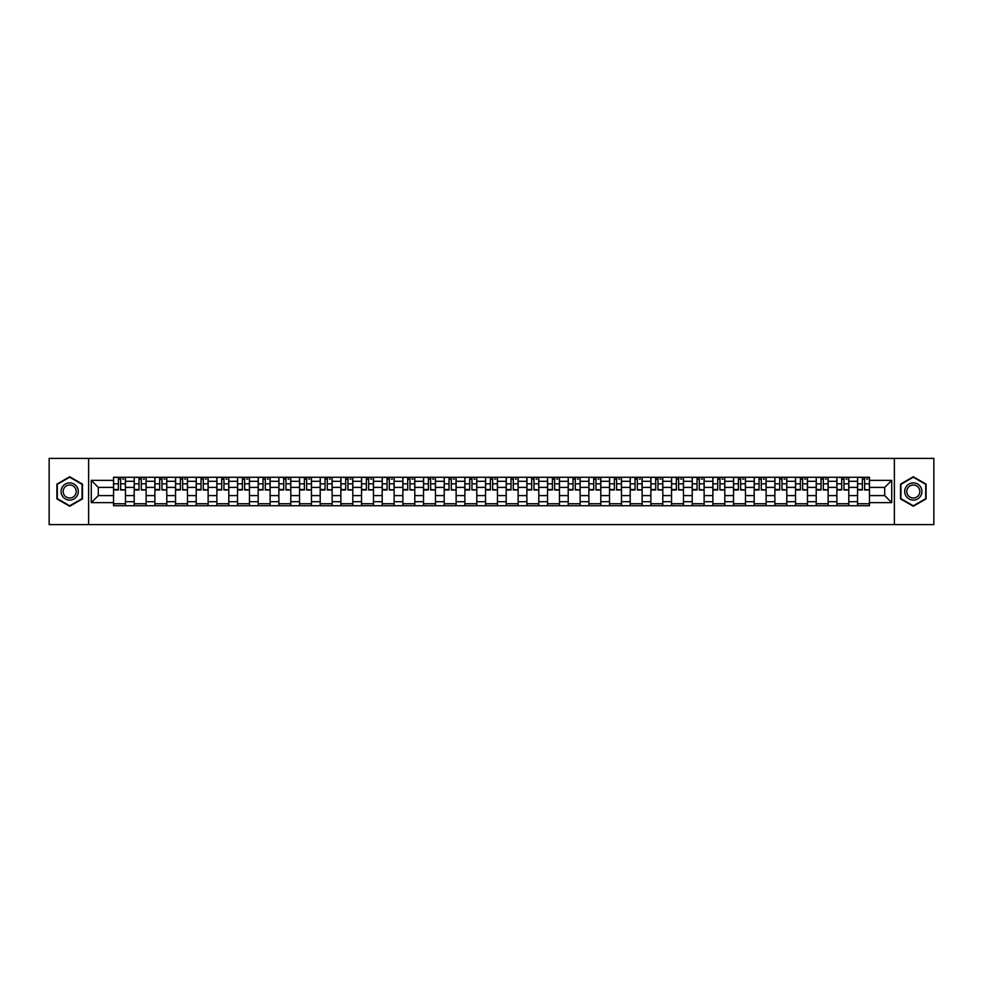 <?xml version="1.0" encoding="UTF-8"?>
<svg xmlns="http://www.w3.org/2000/svg" width="983" height="983" viewBox="0 0 983 983"><rect width="100%" height="100%" fill="white"/><g stroke="black" fill="none" stroke-linecap="round" stroke-linejoin="round"><path stroke-width="1.47" d="M894.37 524.615L933.85 524.615L933.85 458.385L49.15 458.385L49.15 524.615L894.37 524.615L894.37 458.385M134.204 505.741L134.204 481.301L125.455 481.301L125.455 505.741M125.455 481.301L125.455 477.259M134.204 481.301L134.204 477.259M146.123 477.259L146.123 505.741M154.872 505.741L154.872 477.259M166.791 477.259L166.791 505.741M175.539 505.741L175.539 477.259M187.458 477.259L187.458 505.741M196.207 505.741L196.207 477.259M208.126 477.259L208.126 505.741M216.874 505.741L216.874 477.259M228.793 477.259L228.793 505.741M237.542 505.741L237.542 477.259M249.461 477.259L249.461 505.741M258.197 505.741L258.197 477.259M270.128 477.259L270.128 505.741M278.865 505.741L278.865 477.259M290.796 477.259L290.796 505.741M299.532 505.741L299.532 477.259M311.464 477.259L311.464 505.741M320.2 505.741L320.2 477.259M332.131 477.259L332.131 505.741M340.868 505.741L340.868 477.259M352.799 477.259L352.799 505.741M361.535 505.741L361.535 477.259M373.466 477.259L373.466 505.741M382.203 505.741L382.203 477.259M394.122 477.259L394.122 505.741M402.87 505.741L402.87 477.259M414.789 477.259L414.789 505.741M423.538 505.741L423.538 477.259M435.457 477.259L435.457 505.741M444.205 505.741L444.205 477.259M456.124 477.259L456.124 505.741M464.873 505.741L464.873 477.259M476.792 477.259L476.792 505.741M485.541 505.741L485.541 477.259M497.459 477.259L497.459 505.741M506.208 505.741L506.208 477.259M518.127 477.259L518.127 505.741M526.876 505.741L526.876 477.259M538.795 477.259L538.795 505.741M547.543 505.741L547.543 477.259M559.462 477.259L559.462 505.741M568.211 505.741L568.211 477.259M580.13 477.259L580.13 505.741M588.878 505.741L588.878 477.259M600.797 477.259L600.797 505.741M609.534 505.741L609.534 477.259M621.465 477.259L621.465 505.741M630.201 505.741L630.201 477.259M642.132 477.259L642.132 505.741M650.869 505.741L650.869 477.259M662.8 477.259L662.8 505.741M671.536 505.741L671.536 477.259M683.468 477.259L683.468 505.741M692.204 505.741L692.204 477.259M704.135 477.259L704.135 505.741M712.872 505.741L712.872 477.259M724.803 477.259L724.803 505.741M733.539 505.741L733.539 477.259M745.458 477.259L745.458 505.741M754.207 505.741L754.207 477.259M766.126 477.259L766.126 505.741M774.874 505.741L774.874 477.259M786.793 477.259L786.793 505.741M795.542 505.741L795.542 477.259M807.461 477.259L807.461 505.741M816.209 505.741L816.209 477.259M828.128 477.259L828.128 505.741M836.877 505.741L836.877 477.259M848.796 477.259L848.796 505.741M857.545 505.741L857.545 477.259M857.545 495.604L848.796 495.604M836.877 495.604L828.128 495.604M816.209 495.604L807.461 495.604M795.542 495.604L786.793 495.604M774.874 495.604L766.126 495.604M754.207 495.604L745.458 495.604M733.539 495.604L724.803 495.604M712.872 495.604L704.135 495.604M692.204 495.604L683.468 495.604M671.536 495.604L662.8 495.604M650.869 495.604L642.132 495.604M630.201 495.604L621.465 495.604M609.534 495.604L600.797 495.604M588.878 495.604L580.13 495.604M568.211 495.604L559.462 495.604M547.543 495.604L538.795 495.604M526.876 495.604L518.127 495.604M506.208 495.604L497.459 495.604M485.541 495.604L476.792 495.604M464.873 495.604L456.124 495.604M444.205 495.604L435.457 495.604M423.538 495.604L414.789 495.604M402.87 495.604L394.122 495.604M382.203 495.604L373.466 495.604M361.535 495.604L352.799 495.604M340.868 495.604L332.131 495.604M320.2 495.604L311.464 495.604M299.532 495.604L290.796 495.604M278.865 495.604L270.128 495.604M258.197 495.604L249.461 495.604M237.542 495.604L228.793 495.604M216.874 495.604L208.126 495.604M196.207 495.604L187.458 495.604M175.539 495.604L166.791 495.604M154.872 495.604L146.123 495.604M134.204 495.604L125.455 495.604M857.545 487.396L848.796 487.396M836.877 487.396L828.128 487.396M816.209 487.396L807.461 487.396M795.542 487.396L786.793 487.396M774.874 487.396L766.126 487.396M754.207 487.396L745.458 487.396M733.539 487.396L724.803 487.396M712.872 487.396L704.135 487.396M692.204 487.396L683.468 487.396M671.536 487.396L662.8 487.396M650.869 487.396L642.132 487.396M630.201 487.396L621.465 487.396M609.534 487.396L600.797 487.396M588.878 487.396L580.13 487.396M568.211 487.396L559.462 487.396M547.543 487.396L538.795 487.396M526.876 487.396L518.127 487.396M506.208 487.396L497.459 487.396M485.541 487.396L476.792 487.396M464.873 487.396L456.124 487.396M444.205 487.396L435.457 487.396M423.538 487.396L414.789 487.396M402.87 487.396L394.122 487.396M382.203 487.396L373.466 487.396M361.535 487.396L352.799 487.396M340.868 487.396L332.131 487.396M320.2 487.396L311.464 487.396M299.532 487.396L290.796 487.396M278.865 487.396L270.128 487.396M258.197 487.396L249.461 487.396M237.542 487.396L228.793 487.396M216.874 487.396L208.126 487.396M196.207 487.396L187.458 487.396M175.539 487.396L166.791 487.396M154.872 487.396L146.123 487.396M134.204 487.396L125.455 487.396M98.3 495.604L113.537 495.604L113.537 487.396L98.3 487.396L98.3 495.604L91.284 502.632L91.284 480.368L113.537 480.368L113.537 487.396M869.464 487.396L869.464 495.604L884.7 495.604L884.7 487.396L869.464 487.396L869.464 477.259L113.537 477.259L113.537 480.368M869.464 480.368L891.716 480.368L891.716 502.632L869.464 502.632L869.464 495.604M113.537 495.604L113.537 505.741L869.464 505.741L869.464 502.632M113.537 502.632L91.284 502.632M88.63 524.615L88.63 458.385M82.474 484.115L69.682 476.743L56.903 484.115L56.903 498.885L69.682 506.257L82.474 498.885L82.474 484.115M926.097 484.115L913.318 476.743L900.526 484.115L900.526 498.885L913.318 506.257L926.097 498.885L926.097 484.115M125.455 503.751L113.537 503.751M118.365 479.249L120.626 479.249M146.123 503.751L134.204 503.751M139.033 479.249L141.294 479.249M166.791 503.751L154.872 503.751M159.701 479.249L161.962 479.249M187.458 503.751L175.539 503.751M180.368 479.249L182.629 479.249M208.126 503.751L196.207 503.751M201.036 479.249L203.284 479.249M228.793 503.751L216.874 503.751M221.703 479.249L223.952 479.249M249.461 503.751L237.542 503.751M242.371 479.249L244.62 479.249M270.128 503.751L258.197 503.751M263.039 479.249L265.287 479.249M290.796 503.751L278.865 503.751M283.706 479.249L285.955 479.249M311.464 503.751L299.532 503.751M304.374 479.249L306.622 479.249M332.131 503.751L320.2 503.751M325.041 479.249L327.29 479.249M352.799 503.751L340.868 503.751M345.709 479.249L347.957 479.249M373.466 503.751L361.535 503.751M366.376 479.249L368.625 479.249M394.122 503.751L382.203 503.751M387.044 479.249L389.293 479.249M414.789 503.751L402.87 503.751M407.712 479.249L409.96 479.249M435.457 503.751L423.538 503.751M428.379 479.249L430.628 479.249M456.124 503.751L444.205 503.751M449.034 479.249L451.295 479.249M476.792 503.751L464.873 503.751M469.702 479.249L471.963 479.249M497.459 503.751L485.541 503.751M490.37 479.249L492.63 479.249M518.127 503.751L506.208 503.751M511.037 479.249L513.298 479.249M538.795 503.751L526.876 503.751M531.705 479.249L533.966 479.249M559.462 503.751L547.543 503.751M552.372 479.249L554.621 479.249M580.13 503.751L568.211 503.751M573.04 479.249L575.288 479.249M600.797 503.751L588.878 503.751M593.707 479.249L595.956 479.249M621.465 503.751L609.534 503.751M614.375 479.249L616.624 479.249M642.132 503.751L630.201 503.751M635.043 479.249L637.291 479.249M662.8 503.751L650.869 503.751M655.71 479.249L657.959 479.249M683.468 503.751L671.536 503.751M676.378 479.249L678.626 479.249M704.135 503.751L692.204 503.751M697.045 479.249L699.294 479.249M724.803 503.751L712.872 503.751M717.713 479.249L719.961 479.249M745.458 503.751L733.539 503.751M738.38 479.249L740.629 479.249M766.126 503.751L754.207 503.751M759.048 479.249L761.297 479.249M786.793 503.751L774.874 503.751M779.716 479.249L781.964 479.249M807.461 503.751L795.542 503.751M800.371 479.249L802.632 479.249M828.128 503.751L816.209 503.751M821.038 479.249L823.299 479.249M848.796 503.751L836.877 503.751M841.706 479.249L843.967 479.249M869.464 503.751L857.545 503.751M862.374 479.249L864.635 479.249M91.284 480.368L98.3 487.396M884.7 495.604L891.716 502.632M884.7 487.396L891.716 480.368M120.626 489.522L125.394 489.976L120.626 489.976L120.626 477.394L125.394 477.394L122.74 477.394M125.394 489.522L125.394 477.394M118.365 479.114L120.626 479.114M122.74 479.114L123.674 479.114M122.543 477.394L113.598 477.394L113.598 489.976L118.365 489.976L118.365 477.394L116.449 477.394M141.294 489.522L146.062 489.976L141.294 489.976L141.294 477.394L146.062 477.394L143.407 477.394M146.062 489.522L146.062 477.394M139.033 479.114L141.294 479.114M143.407 479.114L144.341 479.114M143.211 477.394L134.266 477.394L134.266 489.976L139.033 489.976L139.033 477.394L137.116 477.394M161.962 489.522L166.729 489.976L161.962 489.976L161.962 477.394L166.729 477.394L164.075 477.394M166.729 489.522L166.729 477.394M159.701 479.114L161.962 479.114M164.075 479.114L165.009 479.114M163.878 477.394L154.933 477.394L154.933 489.976L159.701 489.976L159.701 477.394L157.784 477.394M62.224 495.801A8.614 8.614 0 0 0 73.995 498.959A8.614 8.614 0 0 0 77.141 487.199A8.614 8.614 0 0 0 65.382 484.041A8.614 8.614 0 0 0 62.224 495.801M64.042 494.756A6.525 6.525 0 0 0 72.939 497.152A6.525 6.525 0 0 0 75.335 488.244A6.525 6.525 0 0 0 66.426 485.848A6.525 6.525 0 0 0 64.042 494.756M69.682 477.197L82.068 484.349L82.068 498.651L69.682 505.803L57.297 498.651L57.297 484.349L69.682 477.197M905.859 495.801A8.614 8.614 0 0 0 917.618 498.959A8.614 8.614 0 0 0 920.776 487.199A8.614 8.614 0 0 0 909.005 484.041A8.614 8.614 0 0 0 905.859 495.801M907.665 494.756A6.525 6.525 0 0 0 916.574 497.152A6.525 6.525 0 0 0 918.958 488.244A6.525 6.525 0 0 0 910.061 485.848A6.525 6.525 0 0 0 907.665 494.756M913.318 477.197L925.703 484.349L925.703 498.651L913.318 505.803L900.932 498.651L900.932 484.349L913.318 477.197M182.629 489.522L187.397 489.976L182.629 489.976L182.629 477.394L187.397 477.394L184.743 477.394M187.397 489.522L187.397 477.394M180.368 479.114L182.629 479.114M184.743 479.114L185.676 479.114M184.546 477.394L175.601 477.394L175.601 489.976L180.368 489.976L180.368 477.394L178.451 477.394M203.284 489.522L208.064 489.976L203.284 489.976L203.284 477.394L208.064 477.394L205.41 477.394M208.064 489.522L208.064 477.394M201.036 479.114L203.284 479.114M205.41 479.114L206.332 479.114M205.214 477.394L196.268 477.394L196.268 489.976L201.036 489.976L201.036 477.394L199.119 477.394M223.952 489.522L228.732 489.976L223.952 489.976L223.952 477.394L228.732 477.394L226.078 477.394M228.732 489.522L228.732 477.394M221.703 479.114L223.952 479.114M226.078 479.114L226.999 479.114M225.881 477.394L216.936 477.394L216.936 489.976L221.703 489.976L221.703 477.394L219.787 477.394M244.62 489.522L249.387 489.976L244.62 489.976L244.62 477.394L249.387 477.394L246.745 477.394M249.387 489.522L249.387 477.394M242.371 479.114L244.62 479.114M246.745 479.114L247.667 479.114M246.549 477.394L237.603 477.394L237.603 489.976L242.371 489.976L242.371 477.394L240.454 477.394M265.287 489.522L270.055 489.976L265.287 489.976L265.287 477.394L270.055 477.394L267.413 477.394M270.055 489.522L270.055 477.394M263.039 479.114L265.287 479.114M267.413 479.114L268.334 479.114M267.216 477.394L258.271 477.394L258.271 489.976L263.039 489.976L263.039 477.394L261.122 477.394M285.955 489.522L290.722 489.976L285.955 489.976L285.955 477.394L290.722 477.394L288.08 477.394M290.722 489.522L290.722 477.394M283.706 479.114L285.955 479.114M288.08 479.114L289.002 479.114M287.884 477.394L278.939 477.394L278.939 489.976L283.706 489.976L283.706 477.394L281.789 477.394M306.622 489.522L311.39 489.976L306.622 489.976L306.622 477.394L311.39 477.394L308.748 477.394M311.39 489.522L311.39 477.394M304.374 479.114L306.622 479.114M308.748 479.114L309.67 479.114M308.551 477.394L299.606 477.394L299.606 489.976L304.374 489.976L304.374 477.394L302.457 477.394M327.29 489.522L332.057 489.976L327.29 489.976L327.29 477.394L332.057 477.394L329.416 477.394M332.057 489.522L332.057 477.394M325.041 479.114L327.29 479.114M329.416 479.114L330.337 479.114M329.207 477.394L320.274 477.394L320.274 489.976L325.041 489.976L325.041 477.394L323.112 477.394M347.957 489.522L352.725 489.976L347.957 489.976L347.957 477.394L352.725 477.394L350.083 477.394M352.725 489.522L352.725 477.394M345.709 479.114L347.957 479.114M350.083 479.114L351.005 479.114M349.874 477.394L340.941 477.394L340.941 489.976L345.709 489.976L345.709 477.394L343.78 477.394M368.625 489.522L373.393 489.976L368.625 489.976L368.625 477.394L373.393 477.394L370.751 477.394M373.393 489.522L373.393 477.394M366.376 479.114L368.625 479.114M370.751 479.114L371.672 479.114M370.542 477.394L361.609 477.394L361.609 489.976L366.376 489.976L366.376 477.394L364.447 477.394M389.293 489.522L394.06 489.976L389.293 489.976L389.293 477.394L394.06 477.394L391.406 477.394M394.06 489.522L394.06 477.394M387.044 479.114L389.293 479.114M391.406 479.114L392.34 479.114M391.209 477.394L382.276 477.394L382.276 489.976L387.044 489.976L387.044 477.394L385.115 477.394M409.96 489.522L414.728 489.976L409.96 489.976L409.96 477.394L414.728 477.394L412.074 477.394M414.728 489.522L414.728 477.394M407.712 479.114L409.96 479.114M412.074 479.114L413.007 479.114M411.877 477.394L402.932 477.394L402.932 489.976L407.712 489.976L407.712 477.394L405.782 477.394M430.628 489.522L435.395 489.976L430.628 489.976L430.628 477.394L435.395 477.394L432.741 477.394M435.395 489.522L435.395 477.394M428.379 479.114L430.628 479.114M432.741 479.114L433.675 479.114M432.545 477.394L423.599 477.394L423.599 489.976L428.379 489.976L428.379 477.394L426.45 477.394M451.295 489.522L456.063 489.976L451.295 489.976L451.295 477.394L456.063 477.394L453.409 477.394M456.063 489.522L456.063 477.394M449.034 479.114L451.295 479.114M453.409 479.114L454.343 479.114M453.212 477.394L444.267 477.394L444.267 489.976L449.034 489.976L449.034 477.394L447.118 477.394M471.963 489.522L476.73 489.976L471.963 489.976L471.963 477.394L476.73 477.394L474.076 477.394M476.73 489.522L476.73 477.394M469.702 479.114L471.963 479.114M474.076 479.114L475.01 479.114M473.88 477.394L464.934 477.394L464.934 489.976L469.702 489.976L469.702 477.394L467.785 477.394M492.63 489.522L497.398 489.976L492.63 489.976L492.63 477.394L497.398 477.394L494.744 477.394M497.398 489.522L497.398 477.394M490.37 479.114L492.63 479.114M494.744 479.114L495.678 479.114M494.547 477.394L485.602 477.394L485.602 489.976L490.37 489.976L490.37 477.394L488.453 477.394M513.298 489.522L518.066 489.976L513.298 489.976L513.298 477.394L518.066 477.394L515.411 477.394M518.066 489.522L518.066 477.394M511.037 479.114L513.298 479.114M515.411 479.114L516.345 479.114M515.215 477.394L506.27 477.394L506.27 489.976L511.037 489.976L511.037 477.394L509.12 477.394M533.966 489.522L538.733 489.976L533.966 489.976L533.966 477.394L538.733 477.394L536.079 477.394M538.733 489.522L538.733 477.394M531.705 479.114L533.966 479.114M536.079 479.114L537.013 479.114M535.882 477.394L526.937 477.394L526.937 489.976L531.705 489.976L531.705 477.394L529.788 477.394M554.621 489.522L559.401 489.976L554.621 489.976L554.621 477.394L559.401 477.394L556.747 477.394M559.401 489.522L559.401 477.394M552.372 479.114L554.621 479.114M556.747 479.114L557.668 479.114M556.55 477.394L547.605 477.394L547.605 489.976L552.372 489.976L552.372 477.394L550.455 477.394M575.288 489.522L580.068 489.976L575.288 489.976L575.288 477.394L580.068 477.394L577.414 477.394M580.068 489.522L580.068 477.394M573.04 479.114L575.288 479.114M577.414 479.114L578.336 479.114M577.218 477.394L568.272 477.394L568.272 489.976L573.04 489.976L573.04 477.394L571.123 477.394M595.956 489.522L600.724 489.976L595.956 489.976L595.956 477.394L600.724 477.394L598.082 477.394M600.724 489.522L600.724 477.394M593.707 479.114L595.956 479.114M598.082 479.114L599.003 479.114M597.885 477.394L588.94 477.394L588.94 489.976L593.707 489.976L593.707 477.394L591.791 477.394M616.624 489.522L621.391 489.976L616.624 489.976L616.624 477.394L621.391 477.394L618.749 477.394M621.391 489.522L621.391 477.394M614.375 479.114L616.624 479.114M618.749 479.114L619.671 479.114M618.553 477.394L609.607 477.394L609.607 489.976L614.375 489.976L614.375 477.394L612.458 477.394M637.291 489.522L642.059 489.976L637.291 489.976L637.291 477.394L642.059 477.394L639.417 477.394M642.059 489.522L642.059 477.394M635.043 479.114L637.291 479.114M639.417 479.114L640.338 479.114M639.22 477.394L630.275 477.394L630.275 489.976L635.043 489.976L635.043 477.394L633.126 477.394M657.959 489.522L662.726 489.976L657.959 489.976L657.959 477.394L662.726 477.394L660.085 477.394M662.726 489.522L662.726 477.394M655.71 479.114L657.959 479.114M660.085 479.114L661.006 479.114M659.888 477.394L650.943 477.394L650.943 489.976L655.71 489.976L655.71 477.394L653.793 477.394M678.626 489.522L683.394 489.976L678.626 489.976L678.626 477.394L683.394 477.394L680.752 477.394M683.394 489.522L683.394 477.394M676.378 479.114L678.626 479.114M680.752 479.114L681.674 479.114M680.543 477.394L671.61 477.394L671.61 489.976L676.378 489.976L676.378 477.394L674.449 477.394M699.294 489.522L704.061 489.976L699.294 489.976L699.294 477.394L704.061 477.394L701.42 477.394M704.061 489.522L704.061 477.394M697.045 479.114L699.294 479.114M701.42 479.114L702.341 479.114M701.211 477.394L692.278 477.394L692.278 489.976L697.045 489.976L697.045 477.394L695.116 477.394M719.961 489.522L724.729 489.976L719.961 489.976L719.961 477.394L724.729 477.394L722.075 477.394M724.729 489.522L724.729 477.394M717.713 479.114L719.961 479.114M722.075 479.114L723.009 479.114M721.878 477.394L712.945 477.394L712.945 489.976L717.713 489.976L717.713 477.394L715.784 477.394M740.629 489.522L745.397 489.976L740.629 489.976L740.629 477.394L745.397 477.394L742.743 477.394M745.397 489.522L745.397 477.394M738.38 479.114L740.629 479.114M742.743 479.114L743.676 479.114M742.546 477.394L733.613 477.394L733.613 489.976L738.38 489.976L738.38 477.394L736.451 477.394M761.297 489.522L766.064 489.976L761.297 489.976L761.297 477.394L766.064 477.394L763.41 477.394M766.064 489.522L766.064 477.394M759.048 479.114L761.297 479.114M763.41 479.114L764.344 479.114M763.213 477.394L754.268 477.394L754.268 489.976L759.048 489.976L759.048 477.394L757.119 477.394M781.964 489.522L786.732 489.976L781.964 489.976L781.964 477.394L786.732 477.394L784.078 477.394M786.732 489.522L786.732 477.394M779.716 479.114L781.964 479.114M784.078 479.114L785.012 479.114M783.881 477.394L774.936 477.394L774.936 489.976L779.716 489.976L779.716 477.394L777.786 477.394M802.632 489.522L807.399 489.976L802.632 489.976L802.632 477.394L807.399 477.394L804.745 477.394M807.399 489.522L807.399 477.394M800.371 479.114L802.632 479.114M804.745 479.114L805.679 479.114M804.549 477.394L795.603 477.394L795.603 489.976L800.371 489.976L800.371 477.394L798.454 477.394M823.299 489.522L828.067 489.976L823.299 489.976L823.299 477.394L828.067 477.394L825.413 477.394M828.067 489.522L828.067 477.394M821.038 479.114L823.299 479.114M825.413 479.114L826.347 479.114M825.216 477.394L816.271 477.394L816.271 489.976L821.038 489.976L821.038 477.394L819.122 477.394M843.967 489.522L848.734 489.976L843.967 489.976L843.967 477.394L848.734 477.394L846.08 477.394M848.734 489.522L848.734 477.394M841.706 479.114L843.967 479.114M846.08 479.114L847.014 479.114M845.884 477.394L836.938 477.394L836.938 489.976L841.706 489.976L841.706 477.394L839.789 477.394M864.635 489.522L869.402 489.976L864.635 489.976L864.635 477.394L869.402 477.394L866.748 477.394M869.402 489.522L869.402 477.394M862.374 479.114L864.635 479.114M866.748 479.114L867.682 479.114M866.551 477.394L857.606 477.394L857.606 489.976L862.374 489.976L862.374 477.394L860.457 477.394M836.877 481.301L828.128 481.301M816.209 481.301L807.461 481.301M795.542 481.301L786.793 481.301M774.874 481.301L766.126 481.301M754.207 481.301L745.458 481.301M733.539 481.301L724.803 481.301M712.872 481.301L704.135 481.301M692.204 481.301L683.468 481.301M671.536 481.301L662.8 481.301M650.869 481.301L642.132 481.301M630.201 481.301L621.465 481.301M609.534 481.301L600.797 481.301M588.878 481.301L580.13 481.301M568.211 481.301L559.462 481.301M547.543 481.301L538.795 481.301M526.876 481.301L518.127 481.301M506.208 481.301L497.459 481.301M485.541 481.301L476.792 481.301M464.873 481.301L456.124 481.301M444.205 481.301L435.457 481.301M423.538 481.301L414.789 481.301M402.87 481.301L394.122 481.301M382.203 481.301L373.466 481.301M361.535 481.301L352.799 481.301M340.868 481.301L332.131 481.301M320.2 481.301L311.464 481.301M299.532 481.301L290.796 481.301M278.865 481.301L270.128 481.301M258.197 481.301L249.461 481.301M237.542 481.301L228.793 481.301M216.874 481.301L208.126 481.301M196.207 481.301L187.458 481.301M175.539 481.301L166.791 481.301M154.872 481.301L146.123 481.301M857.545 481.301L848.796 481.301M836.877 501.699L828.128 501.699M816.209 501.699L807.461 501.699M795.542 501.699L786.793 501.699M774.874 501.699L766.126 501.699M754.207 501.699L745.458 501.699M733.539 501.699L724.803 501.699M712.872 501.699L704.135 501.699M692.204 501.699L683.468 501.699M671.536 501.699L662.8 501.699M650.869 501.699L642.132 501.699M630.201 501.699L621.465 501.699M609.534 501.699L600.797 501.699M588.878 501.699L580.13 501.699M568.211 501.699L559.462 501.699M547.543 501.699L538.795 501.699M526.876 501.699L518.127 501.699M506.208 501.699L497.459 501.699M485.541 501.699L476.792 501.699M464.873 501.699L456.124 501.699M444.205 501.699L435.457 501.699M423.538 501.699L414.789 501.699M402.87 501.699L394.122 501.699M382.203 501.699L373.466 501.699M361.535 501.699L352.799 501.699M340.868 501.699L332.131 501.699M320.2 501.699L311.464 501.699M299.532 501.699L290.796 501.699M278.865 501.699L270.128 501.699M258.197 501.699L249.461 501.699M237.542 501.699L228.793 501.699M216.874 501.699L208.126 501.699M196.207 501.699L187.458 501.699M175.539 501.699L166.791 501.699M154.872 501.699L146.123 501.699M134.204 501.699L125.455 501.699M857.545 501.699L848.796 501.699M120.626 483.82L125.394 483.82M113.598 489.522L118.365 489.522M113.598 483.82L118.365 483.82M141.294 483.82L146.062 483.82M134.266 489.522L139.033 489.522M134.266 483.82L139.033 483.82M161.962 483.82L166.729 483.82M154.933 489.522L159.701 489.522M154.933 483.82L159.701 483.82M182.629 483.82L187.397 483.82M175.601 489.522L180.368 489.522M175.601 483.82L180.368 483.82M203.284 483.82L208.064 483.82M196.268 489.522L201.036 489.522M196.268 483.82L201.036 483.82M223.952 483.82L228.732 483.82M216.936 489.522L221.703 489.522M216.936 483.82L221.703 483.82M244.62 483.82L249.387 483.82M237.603 489.522L242.371 489.522M237.603 483.82L242.371 483.82M265.287 483.82L270.055 483.82M258.271 489.522L263.039 489.522M258.271 483.82L263.039 483.82M285.955 483.82L290.722 483.82M278.939 489.522L283.706 489.522M278.939 483.82L283.706 483.82M306.622 483.82L311.39 483.82M299.606 489.522L304.374 489.522M299.606 483.82L304.374 483.82M327.29 483.82L332.057 483.82M320.274 489.522L325.041 489.522M320.274 483.82L325.041 483.82M347.957 483.82L352.725 483.82M340.941 489.522L345.709 489.522M340.941 483.82L345.709 483.82M368.625 483.82L373.393 483.82M361.609 489.522L366.376 489.522M361.609 483.82L366.376 483.82M389.293 483.82L394.06 483.82M382.276 489.522L387.044 489.522M382.276 483.82L387.044 483.82M409.96 483.82L414.728 483.82M402.932 489.522L407.712 489.522M402.932 483.82L407.712 483.82M430.628 483.82L435.395 483.82M423.599 489.522L428.379 489.522M423.599 483.82L428.379 483.82M451.295 483.82L456.063 483.82M444.267 489.522L449.034 489.522M444.267 483.82L449.034 483.82M471.963 483.82L476.73 483.82M464.934 489.522L469.702 489.522M464.934 483.82L469.702 483.82M492.63 483.82L497.398 483.82M485.602 489.522L490.37 489.522M485.602 483.82L490.37 483.82M513.298 483.82L518.066 483.82M506.27 489.522L511.037 489.522M506.27 483.82L511.037 483.82M533.966 483.82L538.733 483.82M526.937 489.522L531.705 489.522M526.937 483.82L531.705 483.82M554.621 483.82L559.401 483.82M547.605 489.522L552.372 489.522M547.605 483.82L552.372 483.82M575.288 483.82L580.068 483.82M568.272 489.522L573.04 489.522M568.272 483.82L573.04 483.82M595.956 483.82L600.724 483.82M588.94 489.522L593.707 489.522M588.94 483.82L593.707 483.82M616.624 483.82L621.391 483.82M609.607 489.522L614.375 489.522M609.607 483.82L614.375 483.82M637.291 483.82L642.059 483.82M630.275 489.522L635.043 489.522M630.275 483.82L635.043 483.82M657.959 483.82L662.726 483.82M650.943 489.522L655.71 489.522M650.943 483.82L655.71 483.82M678.626 483.82L683.394 483.82M671.61 489.522L676.378 489.522M671.61 483.82L676.378 483.82M699.294 483.82L704.061 483.82M692.278 489.522L697.045 489.522M692.278 483.82L697.045 483.82M719.961 483.82L724.729 483.82M712.945 489.522L717.713 489.522M712.945 483.82L717.713 483.82M740.629 483.82L745.397 483.82M733.613 489.522L738.38 489.522M733.613 483.82L738.38 483.82M761.297 483.82L766.064 483.82M754.268 489.522L759.048 489.522M754.268 483.82L759.048 483.82M781.964 483.82L786.732 483.82M774.936 489.522L779.716 489.522M774.936 483.82L779.716 483.82M802.632 483.82L807.399 483.82M795.603 489.522L800.371 489.522M795.603 483.82L800.371 483.82M823.299 483.82L828.067 483.82M816.271 489.522L821.038 489.522M816.271 483.82L821.038 483.82M843.967 483.82L848.734 483.82M836.938 489.522L841.706 489.522M836.938 483.82L841.706 483.82M864.635 483.82L869.402 483.82M857.606 489.522L862.374 489.522M857.606 483.82L862.374 483.82"/></g></svg>
